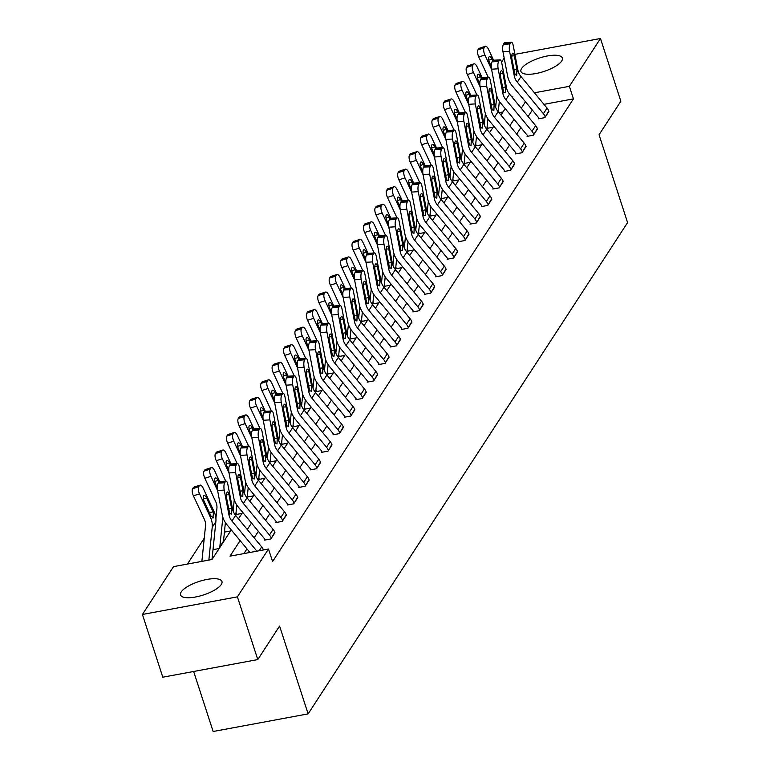 <?xml version="1.0" encoding="UTF-8"?>
<svg xmlns="http://www.w3.org/2000/svg" width="770" height="770" viewBox="0 0 770 770"><rect width="100%" height="100%" fill="white"/><g stroke="black" fill="none" stroke-linecap="round" stroke-linejoin="round"><path stroke-width="1.16" d="M561.657 61.042A21.772 7.103 162 0 1 539.847 72.659A21.772 7.103 162 0 1 520.934 71.475A21.772 7.103 162 0 1 521.608 68.472A21.772 7.103 162 0 1 543.428 56.845A21.772 7.103 162 0 1 562.341 58.029A21.772 7.103 162 0 1 561.657 61.042M221.269 584.497A21.772 7.103 162 0 1 199.459 596.124A21.772 7.103 162 0 1 180.546 594.941A21.772 7.103 162 0 1 181.229 591.928A21.772 7.103 162 0 1 203.039 580.31A21.772 7.103 162 0 1 221.952 581.494A21.772 7.103 162 0 1 221.269 584.497M193.645 671.479L213.146 731.5L308.125 713.877L627.579 222.597L599.05 134.769L620.851 101.236L600.465 38.5L569.367 86.327L534.418 92.804M308.125 713.877L279.587 626.049L257.786 659.582L162.797 677.205L142.421 614.47L173.51 566.643L212.019 559.501L231.26 529.914M204.252 538.192L187.428 564.063M501.578 62.139L504.186 58.116M503.06 111.929L498.989 112.68M219.161 548.529L213.174 549.636L213.54 549.068M230.577 530.973L224.59 532.08L224.956 531.521M241.992 513.417L236.005 514.524L236.371 513.965M253.397 495.861L247.42 496.977L247.786 496.409M264.813 478.314L258.836 479.421L259.201 478.853M276.228 460.758L270.251 461.865L270.617 461.307M287.643 443.202L281.666 444.309L282.032 443.751M299.058 425.646L293.081 426.763L293.447 426.195M310.474 408.09L304.497 409.207L304.862 408.639M321.889 390.544L315.912 391.651L316.278 391.083M333.304 372.988L327.327 374.095L327.693 373.537M344.719 355.432L338.733 356.539L339.098 355.981M356.135 337.876L350.148 338.993L350.514 338.425M367.55 320.33L361.563 321.436L361.929 320.869M378.965 302.774L372.978 303.881L373.344 303.322M390.371 285.218L384.394 286.325L384.759 285.766M401.786 267.662L395.809 268.778L396.175 268.21M413.201 250.106L407.224 251.222L407.59 250.654M424.617 232.559L418.639 233.666L419.005 233.108M436.032 215.003L430.055 216.11L430.42 215.552M447.447 197.447L441.47 198.554L441.836 197.996M458.862 179.891L452.885 181.008L453.251 180.44M470.278 162.345L464.3 163.452L464.666 162.884M481.693 144.789L475.706 145.896L476.072 145.338M493.108 127.233L487.121 128.34L487.487 127.781M240.105 540.607L229.989 556.171L268.499 549.02L272.57 561.571L573.448 98.868L543.966 104.345M532.32 110.043L528.104 116.53M520.905 127.599L516.689 134.076M509.49 145.155L505.274 151.632M498.075 162.701L493.859 169.188M486.659 180.257L482.444 186.744M475.244 197.813L471.038 204.291M463.838 215.369L459.623 221.847M452.423 232.915L448.207 239.403M441.008 250.471L436.792 256.959M429.593 268.027L425.377 274.505M418.177 285.583L413.962 292.061M406.762 303.139L402.546 309.617M395.347 320.686L391.131 327.173M383.932 338.242L379.716 344.729M372.516 355.798L368.301 362.275M361.101 373.354L356.885 379.831M349.686 390.9L345.47 397.387M338.271 408.456L334.055 414.943M326.855 426.012L322.649 432.49M315.45 443.568L311.234 450.046M304.034 461.124L299.819 467.602M292.619 478.671L288.404 485.158M281.204 496.226L276.988 502.714M269.789 513.782L265.573 520.26M258.373 531.338L254.158 537.816M246.958 548.885L243.907 553.591M264.88 539.549L264.514 540.107L270.934 538.923L274.803 532.263M276.295 521.993L275.93 522.551L282.349 521.367L286.209 514.707M287.711 504.437L287.345 505.004L293.765 503.811L297.624 497.16M299.126 486.881L298.76 487.449L305.18 486.255L309.039 479.604M310.541 469.334L310.175 469.892L316.595 468.699L320.455 462.048M321.956 451.778L321.591 452.337L328.01 451.153L331.87 444.492M333.372 434.222L333.006 434.79L339.426 433.597L343.285 426.946M344.787 416.666L344.421 417.234L350.841 416.041L354.7 409.39M356.202 399.12L355.836 399.678L362.256 398.485L366.116 391.834M367.617 381.564L367.252 382.122L373.671 380.938L377.531 374.278M379.033 364.008L378.667 364.566L385.077 363.382L388.946 356.722M390.448 346.452L390.082 347.02L396.492 345.826L400.361 339.175M401.863 328.896L401.497 329.464L407.908 328.27L411.777 321.619M413.269 311.35L412.903 311.908L419.323 310.714L423.192 304.063M424.684 293.793L424.318 294.352L430.738 293.168L434.598 286.507M436.099 276.238L435.733 276.805L442.153 275.612L446.013 268.961M447.514 258.681L447.149 259.249L453.569 258.056L457.428 251.405M458.93 241.135L458.564 241.693L464.984 240.5L468.843 233.849M470.345 223.579L469.979 224.137L476.399 222.953L480.259 216.293M481.76 206.023L481.394 206.591L487.814 205.398L491.674 198.747M493.175 188.467L492.81 189.035L499.229 187.841L503.089 181.191M504.591 170.911L504.225 171.479L510.645 170.285L514.504 163.635M516.006 153.365L515.64 153.923L522.05 152.73L525.92 146.079M527.421 135.809L527.055 136.367L533.466 135.183L537.335 128.523M538.836 118.253L538.471 118.821L544.881 117.627L548.75 110.976M257.786 659.582L237.401 596.846L142.421 614.47M514.909 54.372L600.465 38.5M573.448 98.868L569.367 86.327M268.499 549.02L237.401 596.846M525.467 101.765L521.251 108.243M514.052 119.311L509.836 125.799M502.637 136.867L498.421 143.355M491.222 154.423L487.015 160.911M479.816 171.98L475.6 178.457M468.401 189.535L464.185 196.013M456.985 207.082L452.77 213.569M445.57 224.638L441.354 231.125M434.155 242.194L429.939 248.672M422.74 259.75L418.524 266.228M411.324 277.296L407.109 283.784M399.909 294.852L395.693 301.339M388.494 312.408L384.278 318.896M377.079 329.964L372.863 336.442M365.663 347.52L361.448 353.998M354.248 365.067L350.042 371.554M342.842 382.623L338.627 389.11M331.427 400.179L327.212 406.656M320.012 417.735L315.796 424.212M308.597 435.281L304.381 441.768M297.181 452.837L292.966 459.324M285.766 470.393L281.55 476.871M274.351 487.949L270.135 494.427M262.936 505.505L258.72 511.983M251.52 523.051L247.305 529.539M512.406 97.549L512.897 96.799L511.935 96.982M238.459 518.845L242.675 512.358M249.875 501.289L254.09 494.802M261.29 483.733L265.506 477.256M272.705 466.177L276.921 459.7M284.12 448.631L288.336 442.144M295.536 431.075L299.751 424.588M306.951 413.519L311.157 407.041M318.356 395.963L322.572 389.485M329.772 378.417L333.988 371.929M341.187 360.861L345.403 354.373M352.602 343.305L356.818 336.827M364.017 325.748L368.233 319.271M375.433 308.192L379.649 301.715M386.848 290.646L391.064 284.159M398.263 273.09L402.479 266.603M409.678 255.534L413.894 249.056M421.094 237.978L425.31 231.501M432.509 220.432L436.725 213.945M443.924 202.876L448.13 196.388M455.33 185.32L459.546 178.842M466.745 167.764L470.961 161.286M478.16 150.208L482.376 143.73M489.576 132.661L493.791 126.174M500.991 115.105L505.207 108.618M256.901 551.176L231.943 521.021A13.956 12.233 33 0 1 228.911 514.707L224.214 490.095L217.592 490.49A5.582 1.733 -93.4 0 1 218.083 483.146L224.705 482.752A5.582 1.733 86.6 0 0 224.214 490.095M249.923 552.475L226.842 524.572A20.934 18.355 33 0 1 222.289 515.101L217.592 490.49M263.436 549.963A9.769 8.566 -147 0 0 261.694 546.921L235.61 515.399A13.956 12.233 33 0 1 232.569 509.076L227.872 484.474A5.582 1.733 86.6 0 0 226.072 481.154A5.582 1.733 86.6 0 0 225.437 481.625L224.705 482.752M225.437 481.625L218.815 482.02L218.083 483.146M218.815 482.02A5.582 1.733 -93.4 0 1 219.45 481.548L226.072 481.154M228.651 508.883L231.549 508.2L231.366 514.091L229.701 513.494L226.63 498.267A4.466 1.386 -93.4 0 1 227.015 492.386A4.466 1.386 -93.4 0 1 227.535 492.001A4.466 1.386 -93.4 0 1 228.969 494.667L226.419 494.812M231.549 508.2L228.969 494.667M212.097 559.386A2.791 2.445 33 0 1 212.077 558.741L215.87 521.665A20.934 18.355 -147 0 0 214.099 511.675L203.184 488.219A5.582 2.185 72.2 0 0 200.008 485.158A5.582 2.185 72.2 0 0 199.459 485.61L193.347 487.583A5.582 2.185 -107.8 0 1 193.896 487.121L200.008 485.158M208.853 560.088L212.212 527.286A20.934 18.355 -147 0 0 210.441 517.296L199.526 493.849L193.414 495.813A5.582 2.185 -107.8 0 1 192.615 488.7L193.347 487.583M201.875 561.388L205.513 525.929A13.956 12.233 -147 0 0 204.329 519.269L193.414 495.813M213.463 517.738L211.115 516.256L204.252 501.578A4.466 1.752 -107.8 0 1 203.617 495.89A4.466 1.752 -107.8 0 1 204.06 495.534A4.466 1.752 -107.8 0 1 206.591 497.978L213.415 512.714L212.953 518.114M192.615 488.7L198.727 486.736L199.459 485.61M198.727 486.736A5.582 2.185 72.2 0 0 199.526 493.849M271.3 538.355L271.29 538.307A9.769 8.566 -147 0 0 269.452 534.996L243.359 503.465A13.956 12.233 33 0 1 240.327 497.151L235.63 472.549L229.008 472.944A5.582 1.733 -93.4 0 1 229.499 465.59L236.12 465.195A5.582 1.733 86.6 0 0 235.63 472.549M265.034 540.011L264.87 539.5A2.791 2.445 -147 0 0 264.341 538.548L238.257 507.016A20.934 18.355 33 0 1 233.705 497.545L229.008 472.944M274.957 532.734L274.948 532.676A9.769 8.566 -147 0 0 273.109 529.375L247.026 497.844A13.956 12.233 33 0 1 243.984 491.52L239.287 466.918A5.582 1.733 86.6 0 0 237.487 463.598A5.582 1.733 86.6 0 0 236.852 464.069L236.12 465.195M236.852 464.069L230.23 464.464L229.499 465.59M230.23 464.464A5.582 1.733 -93.4 0 1 230.865 463.992L237.487 463.598M240.067 491.327L242.964 490.644L242.781 496.534L241.116 495.938L238.036 480.711A4.466 1.386 -93.4 0 1 238.43 474.83A4.466 1.386 -93.4 0 1 238.941 474.455A4.466 1.386 -93.4 0 1 240.384 477.111L237.834 477.265M242.964 490.644L240.384 477.111M282.715 520.799L282.696 520.751A9.769 8.566 -147 0 0 280.867 517.44L254.774 485.909A13.956 12.233 33 0 1 251.742 479.594L247.045 454.993L240.423 455.388A5.582 1.733 -93.4 0 1 240.904 448.034L247.536 447.639A5.582 1.733 86.6 0 0 247.045 454.993M276.449 522.455L276.286 521.944A2.791 2.445 -147 0 0 275.756 521.001L249.672 489.47A20.934 18.355 33 0 1 245.12 479.989L240.423 455.388M286.373 515.178L286.363 515.13A9.769 8.566 -147 0 0 284.525 511.819L258.431 480.288A13.956 12.233 33 0 1 255.399 473.974L250.702 449.362A5.582 1.733 86.6 0 0 248.903 446.042A5.582 1.733 86.6 0 0 248.267 446.513L247.536 447.639M248.267 446.513L241.645 446.908L240.904 448.034M241.645 446.908A5.582 1.733 -93.4 0 1 242.281 446.436L248.903 446.042M251.482 473.771L254.379 473.088L254.196 478.988L252.531 478.382L249.451 463.155A4.466 1.386 -93.4 0 1 249.846 457.274A4.466 1.386 -93.4 0 1 250.356 456.899A4.466 1.386 -93.4 0 1 251.8 459.555L249.249 459.709M254.379 473.088L251.8 459.555M219.652 481.539L214.599 470.663A5.582 2.185 72.2 0 0 211.423 467.602A5.582 2.185 72.2 0 0 210.874 468.054L204.762 470.027A5.582 2.185 -107.8 0 1 205.311 469.575L211.423 467.602M223.512 541.83A2.791 2.445 33 0 1 223.493 541.185L225.389 522.618M219.854 547.46A2.791 2.445 33 0 1 219.835 546.806L222.848 517.315M217.621 490.654L210.941 476.293L204.83 478.257A5.582 2.185 -107.8 0 1 204.031 471.153L204.762 470.027M215.898 518.374L216.919 508.373A13.956 12.233 -147 0 0 215.744 501.713L204.83 478.257M213.694 549.539L213.531 549.02A9.769 8.566 33 0 1 213.203 547.711M204.031 471.153L210.143 469.18L210.874 468.054M210.143 469.18A5.582 2.185 72.2 0 0 210.941 476.293M218.776 482.078L218.006 480.422A4.466 1.752 -107.8 0 0 215.465 477.978A4.466 1.752 -107.8 0 0 215.032 478.343A4.466 1.752 -107.8 0 0 215.667 484.032L217.294 487.535M231.067 463.983L226.014 453.116A5.582 2.185 72.2 0 0 222.838 450.046A5.582 2.185 72.2 0 0 222.289 450.508L216.178 452.471A5.582 2.185 -107.8 0 1 216.726 452.019L222.838 450.046M235.736 515.544L236.804 505.062M233.108 511.039L234.263 499.759M229.037 473.098L222.357 458.737L216.245 460.71A5.582 2.185 -107.8 0 1 215.446 453.597L216.178 452.471M225.764 481.173L216.245 460.71M225.109 531.983L224.946 531.464A9.769 8.566 33 0 1 224.619 530.155M215.446 453.597L221.558 451.624L222.289 450.508M221.558 451.624A5.582 2.185 72.2 0 0 222.357 458.737M230.191 464.522L229.422 462.876A4.466 1.752 -107.8 0 0 226.881 460.422A4.466 1.752 -107.8 0 0 226.447 460.787A4.466 1.752 -107.8 0 0 227.083 466.476L228.709 469.979M294.13 503.253L294.111 503.195A9.769 8.566 -147 0 0 292.282 499.894L266.189 468.362A13.956 12.233 33 0 1 263.157 462.039L258.46 437.437L251.838 437.832A5.582 1.733 -93.4 0 1 252.319 430.488L258.941 430.093A5.582 1.733 86.6 0 0 258.46 437.437M287.864 504.908L287.701 504.388A2.791 2.445 -147 0 0 287.172 503.445L261.088 471.914A20.934 18.355 33 0 1 256.535 462.433L251.838 437.832M297.788 497.622L297.778 497.574A9.769 8.566 -147 0 0 295.94 494.263L269.846 462.731A13.956 12.233 33 0 1 266.815 456.418L262.118 431.816A5.582 1.733 86.6 0 0 260.318 428.486A5.582 1.733 86.6 0 0 259.673 428.967L258.941 430.093M259.673 428.967L253.051 429.362L252.319 430.488M253.051 429.362A5.582 1.733 -93.4 0 1 253.696 428.88L260.318 428.486M262.897 456.225L265.794 455.532L265.611 461.432L263.946 460.835L260.866 445.599A4.466 1.386 -93.4 0 1 261.261 439.728A4.466 1.386 -93.4 0 1 261.771 439.343A4.466 1.386 -93.4 0 1 263.215 441.999L260.664 442.153M265.794 455.532L263.215 441.999M305.546 485.697L305.526 485.649A9.769 8.566 -147 0 0 303.698 482.338L277.604 450.806A13.956 12.233 33 0 1 274.572 444.492L269.875 419.881L263.253 420.276A5.582 1.733 -93.4 0 1 263.735 412.932L270.357 412.537A5.582 1.733 86.6 0 0 269.875 419.881M299.28 487.352L299.116 486.833A2.791 2.445 -147 0 0 298.587 485.889L272.503 454.358A20.934 18.355 33 0 1 267.95 444.887L263.253 420.276M309.203 480.066L309.184 480.018A9.769 8.566 -147 0 0 307.355 476.707L281.262 445.175A13.956 12.233 33 0 1 278.23 438.861L273.533 414.26A5.582 1.733 86.6 0 0 271.733 410.939A5.582 1.733 86.6 0 0 271.088 411.411L270.357 412.537M271.088 411.411L264.466 411.806L263.735 412.932M264.466 411.806A5.582 1.733 -93.4 0 1 265.111 411.334L271.733 410.939M274.312 438.669L277.21 437.986L277.027 443.876L275.362 443.279L272.282 428.053A4.466 1.386 -93.4 0 1 272.676 422.172A4.466 1.386 -93.4 0 1 273.186 421.787A4.466 1.386 -93.4 0 1 274.62 424.443L272.079 424.597M277.21 437.986L274.62 424.443M316.961 468.141L316.942 468.093A9.769 8.566 -147 0 0 315.103 464.782L289.019 433.25A13.956 12.233 33 0 1 285.988 426.936L281.281 402.335L274.659 402.729A5.582 1.733 -93.4 0 1 275.15 395.376L281.772 394.981A5.582 1.733 86.6 0 0 281.281 402.335M310.695 469.796L310.522 469.276A2.791 2.445 -147 0 0 310.002 468.333L283.918 436.802A20.934 18.355 33 0 1 279.366 427.331L274.659 402.729M320.618 462.51L320.599 462.462A9.769 8.566 -147 0 0 318.77 459.161L292.677 427.629A13.956 12.233 33 0 1 289.645 421.306L284.948 396.704A5.582 1.733 86.6 0 0 283.148 393.383A5.582 1.733 86.6 0 0 282.503 393.855L281.772 394.981M282.503 393.855L275.881 394.25L275.15 395.376M275.881 394.25A5.582 1.733 -93.4 0 1 276.526 393.778L283.148 393.383M285.728 421.113L288.625 420.43L288.442 426.32L286.777 425.723L283.697 410.497A4.466 1.386 -93.4 0 1 284.092 404.616A4.466 1.386 -93.4 0 1 284.602 404.24A4.466 1.386 -93.4 0 1 286.036 406.897L283.495 407.041M288.625 420.43L286.036 406.897M242.483 446.427L237.43 435.56A5.582 2.185 72.2 0 0 234.253 432.499A5.582 2.185 72.2 0 0 233.705 432.952L227.593 434.915A5.582 2.185 -107.8 0 1 228.141 434.463L234.253 432.499M247.141 497.988L248.219 487.506M244.523 493.483L245.678 482.203M240.452 455.551L233.762 441.181L227.66 443.154A5.582 2.185 -107.8 0 1 226.861 436.041L227.593 434.915M237.179 463.617L227.66 443.154M236.525 514.427L236.352 513.917A9.769 8.566 33 0 1 236.034 512.599M226.861 436.041L232.973 434.078L233.705 432.952M232.973 434.078A5.582 2.185 72.2 0 0 233.762 441.181M241.607 446.966L240.837 445.32A4.466 1.752 -107.8 0 0 238.296 442.865A4.466 1.752 -107.8 0 0 237.863 443.231A4.466 1.752 -107.8 0 0 238.498 448.92L240.124 452.423M253.898 428.871L248.845 418.004A5.582 2.185 72.2 0 0 245.669 414.943A5.582 2.185 72.2 0 0 245.12 415.396L239.008 417.359A5.582 2.185 -107.8 0 1 239.557 416.907L245.669 414.943M258.556 480.442L259.634 469.95M255.938 475.937L257.093 464.647M251.867 437.995L245.178 423.635L239.066 425.598A5.582 2.185 -107.8 0 1 238.276 418.485L239.008 417.359M248.594 446.061L239.066 425.598M247.94 496.881L247.767 496.361A9.769 8.566 33 0 1 247.449 495.043M238.276 418.485L244.388 416.522L245.12 415.396M244.388 416.522A5.582 2.185 72.2 0 0 245.178 423.635M253.022 429.41L252.252 427.764A4.466 1.752 -107.8 0 0 249.711 425.319A4.466 1.752 -107.8 0 0 249.268 425.675A4.466 1.752 -107.8 0 0 249.913 431.364L251.54 434.867M265.313 411.315L260.25 400.448A5.582 2.185 72.2 0 0 257.084 397.387A5.582 2.185 72.2 0 0 256.525 397.84L250.414 399.813A5.582 2.185 -107.8 0 1 250.972 399.351L257.084 397.387M269.972 462.886L271.05 452.404M267.354 458.381L268.509 447.091M263.282 420.439L256.593 406.079L250.481 408.042A5.582 2.185 -107.8 0 1 249.682 400.939L250.414 399.813M260.01 428.505L250.481 408.042M259.355 479.325L259.182 478.805A9.769 8.566 33 0 1 258.864 477.487M249.682 400.939L255.794 398.966L256.525 397.84M255.794 398.966A5.582 2.185 72.2 0 0 256.593 406.079M264.437 411.863L263.667 410.208A4.466 1.752 -107.8 0 0 261.126 407.763A4.466 1.752 -107.8 0 0 260.683 408.119A4.466 1.752 -107.8 0 0 261.328 413.808L262.955 417.321M328.376 450.585L328.357 450.537A9.769 8.566 -147 0 0 326.519 447.226L300.435 415.694A13.956 12.233 33 0 1 297.403 409.38L292.696 384.779L286.074 385.173A5.582 1.733 -93.4 0 1 286.565 377.82L293.187 377.425A5.582 1.733 86.6 0 0 292.696 384.779M322.11 452.24L321.937 451.73A2.791 2.445 -147 0 0 321.417 450.787L295.324 419.255A20.934 18.355 33 0 1 290.781 409.775L286.074 385.173M332.034 444.964L332.014 444.906A9.769 8.566 -147 0 0 330.186 441.605L304.092 410.073A13.956 12.233 33 0 1 301.06 403.759L296.363 379.148A5.582 1.733 86.6 0 0 294.564 375.827A5.582 1.733 86.6 0 0 293.919 376.299L293.187 377.425M293.919 376.299L287.297 376.694L286.565 377.82M287.297 376.694A5.582 1.733 -93.4 0 1 287.942 376.222L294.564 375.827M297.143 403.557L300.04 402.874L299.857 408.774L298.192 408.167L295.112 392.941A4.466 1.386 -93.4 0 1 295.507 387.06A4.466 1.386 -93.4 0 1 296.017 386.684A4.466 1.386 -93.4 0 1 297.451 389.341L294.91 389.495M300.04 402.874L297.451 389.341M276.728 393.768L271.666 382.902A5.582 2.185 72.2 0 0 268.499 379.831A5.582 2.185 72.2 0 0 267.941 380.284L261.829 382.257A5.582 2.185 -107.8 0 1 262.387 381.805L268.499 379.831M281.387 445.329L282.465 434.848M278.769 440.825L279.924 429.544M274.697 402.883L268.008 388.523L261.896 390.496A5.582 2.185 -107.8 0 1 261.097 383.383L261.829 382.257M271.425 410.959L261.896 390.496M270.771 461.769L270.597 461.249A9.769 8.566 33 0 1 270.28 459.94M261.097 383.383L267.209 381.41L267.941 380.284M267.209 381.41A5.582 2.185 72.2 0 0 268.008 388.523M275.853 394.307L275.083 392.661A4.466 1.752 -107.8 0 0 272.542 390.207A4.466 1.752 -107.8 0 0 272.099 390.573A4.466 1.752 -107.8 0 0 272.744 396.261L274.37 399.765M339.791 433.029L339.772 432.981A9.769 8.566 -147 0 0 337.934 429.679L311.85 398.148A13.956 12.233 33 0 1 308.818 391.824L304.111 367.223L297.489 367.617A5.582 1.733 -93.4 0 1 297.98 360.264L304.602 359.869A5.582 1.733 86.6 0 0 304.111 367.223M333.525 434.694L333.352 434.174A2.791 2.445 -147 0 0 332.833 433.231L306.739 401.699A20.934 18.355 33 0 1 302.196 392.219L297.489 367.617M343.449 427.408L343.43 427.36A9.769 8.566 -147 0 0 341.591 424.049L315.507 392.517A13.956 12.233 33 0 1 312.476 386.203L307.769 361.592A5.582 1.733 86.6 0 0 305.979 358.271A5.582 1.733 86.6 0 0 305.334 358.753L304.602 359.869M305.334 358.753L298.712 359.147L297.98 360.264M298.712 359.147A5.582 1.733 -93.4 0 1 299.357 358.666L305.979 358.271M308.558 386.011L311.455 385.318L311.272 391.218L309.607 390.611L306.527 375.385A4.466 1.386 -93.4 0 1 306.922 369.504A4.466 1.386 -93.4 0 1 307.432 369.128A4.466 1.386 -93.4 0 1 308.866 371.785L306.325 371.939M311.455 385.318L308.866 371.785M288.144 376.212L283.081 365.346A5.582 2.185 72.2 0 0 279.905 362.285A5.582 2.185 72.2 0 0 279.356 362.737L273.244 364.701A5.582 2.185 -107.8 0 1 273.802 364.248L279.905 362.285M292.802 427.774L293.88 417.292M290.184 423.269L291.339 411.989M286.113 385.337L279.423 370.967L273.311 372.94A5.582 2.185 -107.8 0 1 272.513 365.827L273.244 364.701M282.84 393.403L273.311 372.94M282.186 444.213L282.012 443.703A9.769 8.566 33 0 1 281.695 442.384M272.513 365.827L278.625 363.864L279.356 362.737M278.625 363.864A5.582 2.185 72.2 0 0 279.423 370.967M287.258 376.751L286.498 375.106A4.466 1.752 -107.8 0 0 283.957 372.651A4.466 1.752 -107.8 0 0 283.514 373.017A4.466 1.752 -107.8 0 0 284.159 378.705L285.786 382.209M351.207 415.482L351.187 415.425A9.769 8.566 -147 0 0 349.349 412.123L323.265 380.592A13.956 12.233 33 0 1 320.233 374.278L315.527 349.667L308.905 350.061A5.582 1.733 -93.4 0 1 309.396 342.717L316.018 342.323A5.582 1.733 86.6 0 0 315.527 349.667M344.941 417.138L344.767 416.618A2.791 2.445 -147 0 0 344.248 415.675L318.154 384.143A20.934 18.355 33 0 1 313.611 374.672L308.905 350.061M354.864 409.852L354.845 409.804A9.769 8.566 -147 0 0 353.007 406.493L326.923 374.961A13.956 12.233 33 0 1 323.891 368.647L319.184 344.046A5.582 1.733 86.6 0 0 317.394 340.725A5.582 1.733 86.6 0 0 316.749 341.197L316.018 342.323M316.749 341.197L310.127 341.591L309.396 342.717M310.127 341.591A5.582 1.733 -93.4 0 1 310.772 341.12L317.394 340.725M319.974 368.455L322.871 367.762L322.688 373.662L321.023 373.065L317.943 357.829A4.466 1.386 -93.4 0 1 318.337 351.957A4.466 1.386 -93.4 0 1 318.847 351.572A4.466 1.386 -93.4 0 1 320.281 354.229L317.74 354.383M322.871 367.762L320.281 354.229M299.559 358.656L294.496 347.79A5.582 2.185 72.2 0 0 291.32 344.729A5.582 2.185 72.2 0 0 290.771 345.181L284.659 347.145A5.582 2.185 -107.8 0 1 285.208 346.692L291.32 344.729M304.217 410.227L305.295 399.736M301.599 405.723L302.754 394.433M297.518 367.781L290.839 353.42L284.727 355.384A5.582 2.185 -107.8 0 1 283.928 348.271L284.659 347.145M294.246 375.847L284.727 355.384M293.601 426.667L293.428 426.147A9.769 8.566 33 0 1 293.11 424.828M283.928 348.271L290.04 346.308L290.771 345.181M290.04 346.308A5.582 2.185 72.2 0 0 290.839 353.42M298.673 359.195L297.913 357.55A4.466 1.752 -107.8 0 0 295.372 355.095A4.466 1.752 -107.8 0 0 294.929 355.461A4.466 1.752 -107.8 0 0 295.565 361.149L297.201 364.653M362.622 397.926L362.603 397.878A9.769 8.566 -147 0 0 360.764 394.567L334.681 363.036A13.956 12.233 33 0 1 331.649 356.722L326.942 332.111L320.32 332.505A5.582 1.733 -93.4 0 1 320.811 325.161L327.433 324.767A5.582 1.733 86.6 0 0 326.942 332.111M356.356 399.582L356.183 399.062A2.791 2.445 -147 0 0 355.663 398.119L329.57 366.587A20.934 18.355 33 0 1 325.027 357.116L320.32 332.505M366.279 392.296L366.26 392.248A9.769 8.566 -147 0 0 364.422 388.937L338.338 357.415A13.956 12.233 33 0 1 335.306 351.091L330.6 326.49A5.582 1.733 86.6 0 0 328.809 323.169A5.582 1.733 86.6 0 0 328.164 323.641L327.433 324.767M328.164 323.641L321.542 324.035L320.811 325.161M321.542 324.035A5.582 1.733 -93.4 0 1 322.187 323.564L328.809 323.169M331.389 350.899L334.286 350.215L334.103 356.106L332.438 355.509L329.358 340.282A4.466 1.386 -93.4 0 1 329.743 334.401A4.466 1.386 -93.4 0 1 330.263 334.026A4.466 1.386 -93.4 0 1 331.697 336.683L329.146 336.827M334.286 350.215L331.697 336.683M334.103 356.106L333.622 356.481M310.974 341.1L305.911 330.234A5.582 2.185 72.2 0 0 302.735 327.173A5.582 2.185 72.2 0 0 302.186 327.625L296.075 329.599A5.582 2.185 -107.8 0 1 296.623 329.137L302.735 327.173M315.633 392.671L316.711 382.18M313.015 388.167L314.17 376.877M308.934 350.225L302.254 335.864L296.142 337.828A5.582 2.185 -107.8 0 1 295.343 330.715L296.075 329.599M305.661 358.291L296.142 337.828M305.007 409.111L304.843 408.591A9.769 8.566 33 0 1 304.516 407.272M295.343 330.715L301.455 328.752L302.186 327.625M301.455 328.752A5.582 2.185 72.2 0 0 302.254 335.864M310.089 341.649L309.328 339.994A4.466 1.752 -107.8 0 0 306.787 337.549A4.466 1.752 -107.8 0 0 306.344 337.905A4.466 1.752 -107.8 0 0 306.98 343.593L308.616 347.097M374.037 380.37L374.018 380.322A9.769 8.566 -147 0 0 372.18 377.011L346.096 345.48A13.956 12.233 33 0 1 343.064 339.166L338.357 314.564L331.735 314.959A5.582 1.733 -93.4 0 1 332.226 307.605L338.848 307.211A5.582 1.733 86.6 0 0 338.357 314.564M367.771 382.026L367.598 381.516A2.791 2.445 -147 0 0 367.078 380.563L340.985 349.031A20.934 18.355 33 0 1 336.442 339.56L331.735 314.959M377.695 374.749L377.675 374.692A9.769 8.566 -147 0 0 375.837 371.39L349.753 339.859A13.956 12.233 33 0 1 346.721 333.535L342.015 308.934A5.582 1.733 86.6 0 0 340.225 305.613A5.582 1.733 86.6 0 0 339.58 306.085L338.848 307.211M339.58 306.085L332.958 306.479L332.226 307.605M332.958 306.479A5.582 1.733 -93.4 0 1 333.603 306.008L340.225 305.613M342.804 333.343L345.701 332.659L345.509 338.55L343.844 337.953L340.773 322.726A4.466 1.386 -93.4 0 1 341.158 316.845A4.466 1.386 -93.4 0 1 341.678 316.47A4.466 1.386 -93.4 0 1 343.112 319.127L340.561 319.281M345.701 332.659L343.112 319.127M322.38 323.554L317.327 312.678A5.582 2.185 72.2 0 0 314.15 309.617A5.582 2.185 72.2 0 0 313.602 310.069L307.49 312.043A5.582 2.185 -107.8 0 1 308.038 311.59L314.15 309.617M327.048 375.115L328.116 364.633M324.43 370.611L325.585 359.33M320.349 332.669L313.669 318.308L307.557 320.272A5.582 2.185 -107.8 0 1 306.758 313.169L307.49 312.043M317.076 340.735L307.557 320.272M316.422 391.555L316.258 391.035A9.769 8.566 33 0 1 315.931 389.726M306.758 313.169L312.87 311.195L313.602 310.069M312.87 311.195A5.582 2.185 72.2 0 0 313.669 318.308M321.504 324.093L320.744 322.438A4.466 1.752 -107.8 0 0 318.203 319.993A4.466 1.752 -107.8 0 0 317.76 320.358A4.466 1.752 -107.8 0 0 318.395 326.047L320.031 329.55M385.443 362.814L385.433 362.766A9.769 8.566 -147 0 0 383.595 359.455L357.511 327.933A13.956 12.233 33 0 1 354.469 321.61L349.772 297.008L343.15 297.403A5.582 1.733 -93.4 0 1 343.641 290.049L350.263 289.655A5.582 1.733 86.6 0 0 349.772 297.008M379.177 364.48L379.013 363.96A2.791 2.445 -147 0 0 378.484 363.017L352.4 331.485A20.934 18.355 33 0 1 347.847 322.004L343.15 297.403M389.11 357.193L389.091 357.145A9.769 8.566 -147 0 0 387.252 353.834L361.168 322.303A13.956 12.233 33 0 1 358.137 315.989L353.43 291.378A5.582 1.733 86.6 0 0 351.64 288.057A5.582 1.733 86.6 0 0 350.995 288.529L350.263 289.655M350.995 288.529L344.373 288.923L343.641 290.049M344.373 288.923A5.582 1.733 -93.4 0 1 345.008 288.452L351.64 288.057M354.21 315.787L357.116 315.103L356.924 321.003L355.259 320.397L352.188 305.17A4.466 1.386 -93.4 0 1 352.573 299.289A4.466 1.386 -93.4 0 1 353.093 298.914A4.466 1.386 -93.4 0 1 354.527 301.57L351.977 301.725M357.116 315.103L354.527 301.57M333.795 305.998L328.742 295.131A5.582 2.185 72.2 0 0 325.566 292.061A5.582 2.185 72.2 0 0 325.017 292.523L318.905 294.486A5.582 2.185 -107.8 0 1 319.454 294.034L325.566 292.061M338.463 357.559L339.531 347.078M335.845 353.055L337 341.774M331.764 315.113L325.084 300.752L318.972 302.726A5.582 2.185 -107.8 0 1 318.174 295.613L318.905 294.486M328.492 323.188L318.972 302.726M327.837 373.999L327.673 373.489A9.769 8.566 33 0 1 327.346 372.17M318.174 295.613L324.286 293.639L325.017 292.523M324.286 293.639A5.582 2.185 72.2 0 0 325.084 300.752M332.919 306.537L332.149 304.891A4.466 1.752 -107.8 0 0 329.618 302.437A4.466 1.752 -107.8 0 0 329.175 302.803A4.466 1.752 -107.8 0 0 329.81 308.491L331.447 311.994M396.858 345.268L396.848 345.21A9.769 8.566 -147 0 0 395.01 341.909L368.926 310.377A13.956 12.233 33 0 1 365.885 304.054L361.188 279.452L354.566 279.847A5.582 1.733 -93.4 0 1 355.057 272.503L361.679 272.108A5.582 1.733 86.6 0 0 361.188 279.452M390.592 346.923L390.428 346.404A2.791 2.445 -147 0 0 389.899 345.461L363.815 313.929A20.934 18.355 33 0 1 359.263 304.458L354.566 279.847M400.516 339.637L400.506 339.589A9.769 8.566 -147 0 0 398.668 336.278L372.584 304.747A13.956 12.233 33 0 1 369.552 298.433L364.845 273.831A5.582 1.733 86.6 0 0 363.045 270.501A5.582 1.733 86.6 0 0 362.41 270.982L361.679 272.108M362.41 270.982L355.788 271.377L355.057 272.503M355.788 271.377A5.582 1.733 -93.4 0 1 356.423 270.896L363.045 270.501M365.625 298.24L368.522 297.547L368.339 303.447L366.674 302.851L363.604 287.614A4.466 1.386 -93.4 0 1 363.989 281.743A4.466 1.386 -93.4 0 1 364.508 281.358A4.466 1.386 -93.4 0 1 365.942 284.014L363.392 284.168M368.522 297.547L365.942 284.014M345.21 288.442L340.157 277.575A5.582 2.185 72.2 0 0 336.981 274.515A5.582 2.185 72.2 0 0 336.432 274.967L330.32 276.931A5.582 2.185 -107.8 0 1 330.869 276.478L336.981 274.515M349.878 340.003L350.947 329.522M347.251 335.499L348.406 324.218M343.179 297.567L336.5 283.196L330.388 285.169A5.582 2.185 -107.8 0 1 329.589 278.057L330.32 276.931M339.907 305.632L330.388 285.169M339.252 356.443L339.089 355.933A9.769 8.566 33 0 1 338.762 354.614M329.589 278.057L335.701 276.093L336.432 274.967M335.701 276.093A5.582 2.185 72.2 0 0 336.5 283.196M344.334 288.981L343.564 287.335A4.466 1.752 -107.8 0 0 341.033 284.881A4.466 1.752 -107.8 0 0 340.59 285.247A4.466 1.752 -107.8 0 0 341.226 290.935L342.862 294.438M408.273 327.712L408.264 327.664A9.769 8.566 -147 0 0 406.425 324.353L380.332 292.821A13.956 12.233 33 0 1 377.3 286.507L372.603 261.896L365.981 262.291A5.582 1.733 -93.4 0 1 366.472 254.947L373.094 254.552A5.582 1.733 86.6 0 0 372.603 261.896M402.007 329.368L401.844 328.848A2.791 2.445 -147 0 0 401.314 327.905L375.231 296.373A20.934 18.355 33 0 1 370.678 286.902L365.981 262.291M411.931 322.081L411.921 322.033A9.769 8.566 -147 0 0 410.083 318.722L383.999 287.191A13.956 12.233 33 0 1 380.958 280.877L376.261 256.275A5.582 1.733 86.6 0 0 374.461 252.955A5.582 1.733 86.6 0 0 373.825 253.426L373.094 254.552M373.825 253.426L367.203 253.821L366.472 254.947M367.203 253.821A5.582 1.733 -93.4 0 1 367.839 253.349L374.461 252.955M377.04 280.684L379.937 280.001L379.754 285.891L378.089 285.295L375.009 270.068A4.466 1.386 -93.4 0 1 375.404 264.187A4.466 1.386 -93.4 0 1 375.914 263.802A4.466 1.386 -93.4 0 1 377.358 266.458L374.807 266.613M379.937 280.001L377.358 266.458M356.625 270.886L351.572 260.019A5.582 2.185 72.2 0 0 348.396 256.959A5.582 2.185 72.2 0 0 347.847 257.411L341.736 259.375A5.582 2.185 -107.8 0 1 342.284 258.922L348.396 256.959M361.294 322.457L362.362 311.966M358.666 317.952L359.821 306.662M354.595 280.011L347.915 265.65L341.803 267.614A5.582 2.185 -107.8 0 1 341.004 260.501L341.736 259.375M351.322 288.076L341.803 267.614M350.668 338.896L350.504 338.377A9.769 8.566 33 0 1 350.177 337.058M341.004 260.501L347.116 258.537L347.847 257.411M347.116 258.537A5.582 2.185 72.2 0 0 347.915 265.65M355.75 271.425L354.98 269.779A4.466 1.752 -107.8 0 0 352.439 267.334A4.466 1.752 -107.8 0 0 352.006 267.69A4.466 1.752 -107.8 0 0 352.641 273.379L354.267 276.882M419.689 310.156L419.679 310.108A9.769 8.566 -147 0 0 417.841 306.797L391.747 275.265A13.956 12.233 33 0 1 388.715 268.951L384.018 244.35L377.396 244.745A5.582 1.733 -93.4 0 1 377.887 237.391L384.509 236.996A5.582 1.733 86.6 0 0 384.018 244.35M413.423 311.811L413.259 311.292A2.791 2.445 -147 0 0 412.73 310.349L386.646 278.817A20.934 18.355 33 0 1 382.093 269.346L377.396 244.745M423.346 304.525L423.336 304.477A9.769 8.566 -147 0 0 421.498 301.176L395.405 269.644A13.956 12.233 33 0 1 392.373 263.321L387.676 238.719A5.582 1.733 86.6 0 0 385.876 235.399A5.582 1.733 86.6 0 0 385.241 235.87L384.509 236.996M385.241 235.87L378.619 236.265L377.887 237.391M378.619 236.265A5.582 1.733 -93.4 0 1 379.254 235.793L385.876 235.399M388.455 263.128L391.353 262.445L391.17 268.335L389.505 267.739L386.425 252.512A4.466 1.386 -93.4 0 1 386.819 246.631A4.466 1.386 -93.4 0 1 387.329 246.256A4.466 1.386 -93.4 0 1 388.773 248.912L386.222 249.066M391.353 262.445L388.773 248.912M368.041 253.33L362.988 242.463A5.582 2.185 72.2 0 0 359.811 239.403A5.582 2.185 72.2 0 0 359.263 239.855L353.151 241.828A5.582 2.185 -107.8 0 1 353.7 241.376L359.811 239.403M372.709 304.901L373.777 294.419M370.081 300.396L371.236 289.106M366.01 262.454L359.33 248.094L353.218 250.058A5.582 2.185 -107.8 0 1 352.419 242.954L353.151 241.828M362.737 270.52L353.218 250.058M362.083 321.34L361.919 320.82A9.769 8.566 33 0 1 361.592 319.502M352.419 242.954L358.531 240.981L359.263 239.855M358.531 240.981A5.582 2.185 72.2 0 0 359.33 248.094M367.165 253.879L366.395 252.223A4.466 1.752 -107.8 0 0 363.854 249.778A4.466 1.752 -107.8 0 0 363.421 250.135A4.466 1.752 -107.8 0 0 364.056 255.823L365.683 259.336M431.104 292.6L431.084 292.552A9.769 8.566 -147 0 0 429.256 289.241L403.162 257.709A13.956 12.233 33 0 1 400.131 251.395L395.433 226.794L388.811 227.189A5.582 1.733 -93.4 0 1 389.293 219.835L395.924 219.44A5.582 1.733 86.6 0 0 395.433 226.794M424.838 294.256L424.674 293.745A2.791 2.445 -147 0 0 424.145 292.802L398.061 261.271A20.934 18.355 33 0 1 393.508 251.79L388.811 227.189M434.761 286.979L434.752 286.921A9.769 8.566 -147 0 0 432.913 283.62L406.82 252.088A13.956 12.233 33 0 1 403.788 245.774L399.091 221.163A5.582 1.733 86.6 0 0 397.291 217.843A5.582 1.733 86.6 0 0 396.656 218.314L395.924 219.44M396.656 218.314L390.024 218.709L389.293 219.835M390.024 218.709A5.582 1.733 -93.4 0 1 390.669 218.237L397.291 217.843M399.871 245.572L402.768 244.889L402.585 250.789L400.92 250.183L397.84 234.956A4.466 1.386 -93.4 0 1 398.234 229.075A4.466 1.386 -93.4 0 1 398.744 228.7A4.466 1.386 -93.4 0 1 400.188 231.356L397.638 231.51M402.768 244.889L400.188 231.356M379.456 235.784L374.403 224.917A5.582 2.185 72.2 0 0 371.227 221.847A5.582 2.185 72.2 0 0 370.678 222.299L364.566 224.272A5.582 2.185 -107.8 0 1 365.115 223.82L371.227 221.847M384.124 287.345L385.192 276.863M381.497 282.84L382.651 271.56M377.425 244.899L370.745 230.538L364.633 232.511A5.582 2.185 -107.8 0 1 363.835 225.398L364.566 224.272M374.153 252.974L364.633 232.511M373.498 303.784L373.334 303.264A9.769 8.566 33 0 1 373.007 301.956M363.835 225.398L369.947 223.425L370.678 222.299M369.947 223.425A5.582 2.185 72.2 0 0 370.745 230.538M378.58 236.323L377.81 234.677A4.466 1.752 -107.8 0 0 375.269 232.222A4.466 1.752 -107.8 0 0 374.836 232.588A4.466 1.752 -107.8 0 0 375.471 238.276L377.098 241.78M442.519 275.044L442.5 274.996A9.769 8.566 -147 0 0 440.671 271.695L414.578 240.163A13.956 12.233 33 0 1 411.546 233.839L406.849 209.238L400.227 209.633A5.582 1.733 -93.4 0 1 400.708 202.279L407.33 201.884A5.582 1.733 86.6 0 0 406.849 209.238M436.253 276.709L436.089 276.189A2.791 2.445 -147 0 0 435.56 275.246L409.476 243.715A20.934 18.355 33 0 1 404.924 234.234L400.227 209.633M446.177 269.423L446.157 269.375A9.769 8.566 -147 0 0 444.329 266.064L418.235 234.532A13.956 12.233 33 0 1 415.203 228.218L410.506 203.607A5.582 1.733 86.6 0 0 408.706 200.287A5.582 1.733 86.6 0 0 408.061 200.768L407.33 201.884M408.061 200.768L401.44 201.162L400.708 202.279M401.44 201.162A5.582 1.733 -93.4 0 1 402.084 200.681L408.706 200.287M411.286 228.026L414.183 227.333L414 233.233L412.335 232.627L409.255 217.4A4.466 1.386 -93.4 0 1 409.65 211.519A4.466 1.386 -93.4 0 1 410.16 211.144A4.466 1.386 -93.4 0 1 411.594 213.8L409.053 213.954M414.183 227.333L411.594 213.8M390.871 218.228L385.818 207.361A5.582 2.185 72.2 0 0 382.642 204.3A5.582 2.185 72.2 0 0 382.093 204.753L375.981 206.716A5.582 2.185 -107.8 0 1 376.53 206.264L382.642 204.3M395.53 269.789L396.608 259.307M392.912 265.284L394.067 254.004M388.84 227.352L382.151 212.982L376.039 214.955A5.582 2.185 -107.8 0 1 375.25 207.842L375.981 206.716M385.568 235.418L376.039 214.955M384.913 286.228L384.74 285.718A9.769 8.566 33 0 1 384.423 284.4M375.25 207.842L381.362 205.879L382.093 204.753M381.362 205.879A5.582 2.185 72.2 0 0 382.151 212.982M389.995 218.767L389.225 217.121A4.466 1.752 -107.8 0 0 386.684 214.666A4.466 1.752 -107.8 0 0 386.242 215.032A4.466 1.752 -107.8 0 0 386.887 220.72L388.513 224.224M453.934 257.498L453.915 257.44A9.769 8.566 -147 0 0 452.086 254.139L425.993 222.607A13.956 12.233 33 0 1 422.961 216.293L418.264 191.682L411.632 192.077A5.582 1.733 -93.4 0 1 412.123 184.733L418.745 184.338A5.582 1.733 86.6 0 0 418.264 191.682M447.668 259.153L447.505 258.633A2.791 2.445 -147 0 0 446.975 257.69L420.892 226.159A20.934 18.355 33 0 1 416.339 216.688L411.632 192.077M457.592 251.867L457.572 251.819A9.769 8.566 -147 0 0 455.744 248.508L429.65 216.976A13.956 12.233 33 0 1 426.619 210.662L421.922 186.061A5.582 1.733 86.6 0 0 420.122 182.74A5.582 1.733 86.6 0 0 419.477 183.212L418.745 184.338M419.477 183.212L412.855 183.606L412.123 184.733M412.855 183.606A5.582 1.733 -93.4 0 1 413.5 183.135L420.122 182.74M422.701 210.47L425.598 209.777L425.415 215.677L423.75 215.08L420.67 199.853A4.466 1.386 -93.4 0 1 421.065 193.973A4.466 1.386 -93.4 0 1 421.575 193.588A4.466 1.386 -93.4 0 1 423.009 196.244L420.468 196.398M425.598 209.777L423.009 196.244M402.286 200.672L397.224 189.805A5.582 2.185 72.2 0 0 394.057 186.744A5.582 2.185 72.2 0 0 393.499 187.197L387.397 189.16A5.582 2.185 -107.8 0 1 387.945 188.708L394.057 186.744M406.945 252.242L408.023 241.751M404.327 247.738L405.482 236.448M400.256 209.796L393.566 195.436L387.454 197.399A5.582 2.185 -107.8 0 1 386.656 190.286L387.397 189.16M396.983 217.862L387.454 197.399M396.329 268.682L396.155 268.162A9.769 8.566 33 0 1 395.838 266.844M386.656 190.286L392.767 188.323L393.499 187.197M392.767 188.323A5.582 2.185 72.2 0 0 393.566 195.436M401.411 201.211L400.641 199.565A4.466 1.752 -107.8 0 0 398.1 197.11A4.466 1.752 -107.8 0 0 397.657 197.476A4.466 1.752 -107.8 0 0 398.302 203.165L399.928 206.668M465.35 239.942L465.33 239.894A9.769 8.566 -147 0 0 463.492 236.583L437.408 205.051A13.956 12.233 33 0 1 434.376 198.737L429.67 174.126L423.048 174.52A5.582 1.733 -93.4 0 1 423.539 167.177L430.161 166.782A5.582 1.733 86.6 0 0 429.67 174.126M459.084 241.597L458.91 241.077A2.791 2.445 -147 0 0 458.391 240.134L432.307 208.603A20.934 18.355 33 0 1 427.754 199.132L423.048 174.52M469.007 234.311L468.988 234.263A9.769 8.566 -147 0 0 467.159 230.952L441.066 199.43A13.956 12.233 33 0 1 438.034 193.106L433.337 168.505A5.582 1.733 86.6 0 0 431.537 165.184A5.582 1.733 86.6 0 0 430.892 165.656L430.161 166.782M430.892 165.656L424.27 166.05L423.539 167.177M424.27 166.05A5.582 1.733 -93.4 0 1 424.915 165.579L431.537 165.184M434.116 192.914L437.014 192.231L436.831 198.121L435.166 197.524L432.086 182.298A4.466 1.386 -93.4 0 1 432.48 176.417A4.466 1.386 -93.4 0 1 432.99 176.041A4.466 1.386 -93.4 0 1 434.424 178.698L431.883 178.842M437.014 192.231L434.424 178.698M413.702 183.116L408.639 172.249A5.582 2.185 72.2 0 0 405.472 169.188A5.582 2.185 72.2 0 0 404.914 169.641L398.802 171.614A5.582 2.185 -107.8 0 1 399.361 171.152L405.472 169.188M418.36 234.686L419.438 224.195M415.742 230.182L416.897 218.892M411.671 192.24L404.981 177.88L398.87 179.843A5.582 2.185 -107.8 0 1 398.071 172.73L398.802 171.614M408.398 200.306L398.87 179.843M407.744 251.126L407.571 250.606A9.769 8.566 33 0 1 407.253 249.287M398.071 172.73L404.183 170.767L404.914 169.641M404.183 170.767A5.582 2.185 72.2 0 0 404.981 177.88M412.826 183.664L412.056 182.009A4.466 1.752 -107.8 0 0 409.515 179.564A4.466 1.752 -107.8 0 0 409.072 179.92A4.466 1.752 -107.8 0 0 409.717 185.609L411.344 189.112M476.765 222.386L476.745 222.338A9.769 8.566 -147 0 0 474.907 219.026L448.823 187.495A13.956 12.233 33 0 1 445.792 181.181L441.085 156.58L434.463 156.974A5.582 1.733 -93.4 0 1 434.954 149.621L441.576 149.226A5.582 1.733 86.6 0 0 441.085 156.58M470.499 224.041L470.326 223.531A2.791 2.445 -147 0 0 469.806 222.578L443.713 191.047A20.934 18.355 33 0 1 439.169 181.576L434.463 156.974M480.422 216.765L480.403 216.707A9.769 8.566 -147 0 0 478.565 213.406L452.481 181.874A13.956 12.233 33 0 1 449.449 175.56L444.742 150.949A5.582 1.733 86.6 0 0 442.952 147.628A5.582 1.733 86.6 0 0 442.307 148.1L441.576 149.226M442.307 148.1L435.685 148.495L434.954 149.621M435.685 148.495A5.582 1.733 -93.4 0 1 436.33 148.023L442.952 147.628M445.532 175.358L448.429 174.674L448.246 180.565L446.581 179.968L443.501 164.742A4.466 1.386 -93.4 0 1 443.895 158.861A4.466 1.386 -93.4 0 1 444.406 158.485A4.466 1.386 -93.4 0 1 445.84 161.142L443.299 161.296M448.429 174.674L445.84 161.142M425.117 165.569L420.054 154.693A5.582 2.185 72.2 0 0 416.888 151.632A5.582 2.185 72.2 0 0 416.329 152.085L410.217 154.058A5.582 2.185 -107.8 0 1 410.776 153.605L416.888 151.632M429.775 217.13L430.853 206.649M427.158 212.626L428.312 201.345M423.086 174.684L416.397 160.324L410.285 162.287A5.582 2.185 -107.8 0 1 409.486 155.184L410.217 154.058M419.814 182.76L410.285 162.287M419.159 233.57L418.986 233.05A9.769 8.566 33 0 1 418.668 231.741M409.486 155.184L415.598 153.211L416.329 152.085M415.598 153.211A5.582 2.185 72.2 0 0 416.397 160.324M424.241 166.108L423.471 164.453A4.466 1.752 -107.8 0 0 420.93 162.008A4.466 1.752 -107.8 0 0 420.487 162.374A4.466 1.752 -107.8 0 0 421.132 168.062L422.759 171.566M488.18 204.83L488.161 204.781A9.769 8.566 -147 0 0 486.322 201.47L460.239 169.949A13.956 12.233 33 0 1 457.207 163.625L452.5 139.024L445.878 139.418A5.582 1.733 -93.4 0 1 446.369 132.065L452.991 131.67A5.582 1.733 86.6 0 0 452.5 139.024M481.914 206.495L481.741 205.975A2.791 2.445 -147 0 0 481.221 205.032L455.128 173.5A20.934 18.355 33 0 1 450.585 164.02L445.878 139.418M491.838 199.209L491.818 199.16A9.769 8.566 -147 0 0 489.98 195.85L463.896 164.318A13.956 12.233 33 0 1 460.864 158.004L456.158 133.393A5.582 1.733 86.6 0 0 454.367 130.072A5.582 1.733 86.6 0 0 453.722 130.544L452.991 131.67M453.722 130.544L447.101 130.939L446.369 132.065M447.101 130.939A5.582 1.733 -93.4 0 1 447.745 130.467L454.367 130.072M456.947 157.812L459.844 157.119L459.661 163.019L457.996 162.412L454.916 147.185A4.466 1.386 -93.4 0 1 455.311 141.305A4.466 1.386 -93.4 0 1 455.821 140.929A4.466 1.386 -93.4 0 1 457.255 143.586L454.714 143.74M459.844 157.119L457.255 143.586M436.532 148.013L431.469 137.147A5.582 2.185 72.2 0 0 428.293 134.076A5.582 2.185 72.2 0 0 427.745 134.538L421.633 136.502A5.582 2.185 -107.8 0 1 422.181 136.049L428.293 134.076M441.191 199.574L442.269 189.093M438.573 195.07L439.728 183.789M434.501 157.128L427.812 142.768L421.7 144.741A5.582 2.185 -107.8 0 1 420.901 137.628L421.633 136.502M431.229 165.203L421.7 144.741M430.574 216.014L430.401 215.504A9.769 8.566 33 0 1 430.083 214.185M420.901 137.628L427.013 135.655L427.745 134.538M427.013 135.655A5.582 2.185 72.2 0 0 427.812 142.768M435.647 148.552L434.886 146.906A4.466 1.752 -107.8 0 0 432.345 144.452A4.466 1.752 -107.8 0 0 431.903 144.818A4.466 1.752 -107.8 0 0 432.538 150.506L434.174 154.01M499.595 187.283L499.576 187.226A9.769 8.566 -147 0 0 497.738 183.924L471.654 152.393A13.956 12.233 33 0 1 468.622 146.069L463.915 121.468L457.293 121.862A5.582 1.733 -93.4 0 1 457.784 114.518L464.406 114.124A5.582 1.733 86.6 0 0 463.915 121.468M493.329 188.939L493.156 188.419A2.791 2.445 -147 0 0 492.636 187.476L466.543 155.944A20.934 18.355 33 0 1 462 146.473L457.293 121.862M503.253 181.653L503.234 181.605A9.769 8.566 -147 0 0 501.395 178.294L475.311 146.762A13.956 12.233 33 0 1 472.28 140.448L467.573 115.847A5.582 1.733 86.6 0 0 465.783 112.516A5.582 1.733 86.6 0 0 465.138 112.998L464.406 114.124M465.138 112.998L458.516 113.392L457.784 114.518M458.516 113.392A5.582 1.733 -93.4 0 1 459.161 112.911L465.783 112.516M468.362 140.256L471.259 139.562L471.076 145.463L469.411 144.866L466.331 129.63A4.466 1.386 -93.4 0 1 466.716 123.758A4.466 1.386 -93.4 0 1 467.236 123.373A4.466 1.386 -93.4 0 1 468.67 126.03L466.119 126.184M471.259 139.562L468.67 126.03M447.947 130.457L442.885 119.591A5.582 2.185 72.2 0 0 439.708 116.53A5.582 2.185 72.2 0 0 439.16 116.982L433.048 118.946A5.582 2.185 -107.8 0 1 433.597 118.493L439.708 116.53M452.606 182.018L453.684 171.537M449.988 177.514L451.143 166.233M445.907 139.582L439.227 125.212L433.115 127.185A5.582 2.185 -107.8 0 1 432.317 120.072L433.048 118.946M442.635 147.648L433.115 127.185M441.98 198.458L441.816 197.948A9.769 8.566 33 0 1 441.489 196.629M432.317 120.072L438.428 118.108L439.16 116.982M438.428 118.108A5.582 2.185 72.2 0 0 439.227 125.212M447.062 130.996L446.302 129.35A4.466 1.752 -107.8 0 0 443.761 126.896A4.466 1.752 -107.8 0 0 443.318 127.262A4.466 1.752 -107.8 0 0 443.953 132.95L445.589 136.454M511.01 169.727L510.991 169.679A9.769 8.566 -147 0 0 509.153 166.368L483.069 134.837A13.956 12.233 33 0 1 480.037 128.523L475.331 103.911L468.709 104.306A5.582 1.733 -93.4 0 1 469.2 96.962L475.822 96.568A5.582 1.733 86.6 0 0 475.331 103.911M504.745 171.383L504.571 170.863A2.791 2.445 -147 0 0 504.052 169.92L477.958 138.388A20.934 18.355 33 0 1 473.415 128.917L468.709 104.306M514.668 164.097L514.649 164.048A9.769 8.566 -147 0 0 512.81 160.738L486.727 129.206A13.956 12.233 33 0 1 483.695 122.892L478.988 98.291A5.582 1.733 86.6 0 0 477.198 94.97A5.582 1.733 86.6 0 0 476.553 95.442L475.822 96.568M476.553 95.442L469.931 95.836L469.2 96.962M469.931 95.836A5.582 1.733 -93.4 0 1 470.576 95.365L477.198 94.97M479.777 122.7L482.675 122.016L482.492 127.907L480.817 127.31L477.747 112.083A4.466 1.386 -93.4 0 1 478.132 106.202A4.466 1.386 -93.4 0 1 478.651 105.817A4.466 1.386 -93.4 0 1 480.085 108.483L477.535 108.628M482.675 122.016L480.085 108.483M482.492 127.907L482.01 128.282M459.363 112.901L454.3 102.035A5.582 2.185 72.2 0 0 451.124 98.974A5.582 2.185 72.2 0 0 450.575 99.426L444.463 101.39A5.582 2.185 -107.8 0 1 445.012 100.937L451.124 98.974M464.021 164.472L465.09 153.981M461.403 159.968L462.558 148.677M457.322 122.026L450.642 107.665L444.531 109.629A5.582 2.185 -107.8 0 1 443.732 102.516L444.463 101.39M454.05 130.091L444.531 109.629M453.395 180.912L453.232 180.392A9.769 8.566 33 0 1 452.904 179.073M443.732 102.516L449.844 100.552L450.575 99.426M449.844 100.552A5.582 2.185 72.2 0 0 450.642 107.665M458.477 113.44L457.717 111.794A4.466 1.752 -107.8 0 0 455.176 109.35A4.466 1.752 -107.8 0 0 454.733 109.706A4.466 1.752 -107.8 0 0 455.368 115.394L457.005 118.898M522.416 152.171L522.407 152.123A9.769 8.566 -147 0 0 520.568 148.812L494.484 117.281A13.956 12.233 33 0 1 491.453 110.967L486.746 86.365L480.124 86.76A5.582 1.733 -93.4 0 1 480.615 79.406L487.237 79.012A5.582 1.733 86.6 0 0 486.746 86.365M516.15 153.827L515.987 153.317A2.791 2.445 -147 0 0 515.467 152.364L489.374 120.832A20.934 18.355 33 0 1 484.821 111.361L480.124 86.76M526.083 146.541L526.064 146.492A9.769 8.566 -147 0 0 524.226 143.191L498.142 111.66A13.956 12.233 33 0 1 495.11 105.336L490.403 80.734A5.582 1.733 86.6 0 0 488.613 77.414A5.582 1.733 86.6 0 0 487.968 77.886L487.237 79.012M487.968 77.886L481.346 78.28L480.615 79.406M481.346 78.28A5.582 1.733 -93.4 0 1 481.991 77.809L488.613 77.414M491.183 105.144L494.09 104.46L493.897 110.351L492.232 109.754L489.162 94.527A4.466 1.386 -93.4 0 1 489.547 88.646A4.466 1.386 -93.4 0 1 490.067 88.271A4.466 1.386 -93.4 0 1 491.501 90.927L488.95 91.081M494.09 104.46L491.501 90.927M470.768 95.345L465.715 84.479A5.582 2.185 72.2 0 0 462.539 81.418A5.582 2.185 72.2 0 0 461.99 81.87L455.878 83.843A5.582 2.185 -107.8 0 1 456.427 83.391L462.539 81.418M475.436 146.916L476.505 136.434M472.819 142.412L473.974 131.131M468.738 104.47L462.058 90.109L455.946 92.073A5.582 2.185 -107.8 0 1 455.147 84.969L455.878 83.843M465.465 112.535L455.946 92.073M464.811 163.356L464.647 162.836A9.769 8.566 33 0 1 464.32 161.517M455.147 84.969L461.259 82.996L461.99 81.87M461.259 82.996A5.582 2.185 72.2 0 0 462.058 90.109M469.892 95.894L469.123 94.238A4.466 1.752 -107.8 0 0 466.591 91.794A4.466 1.752 -107.8 0 0 466.148 92.159A4.466 1.752 -107.8 0 0 466.784 97.838L468.42 101.351M533.831 134.615L533.822 134.567A9.769 8.566 -147 0 0 531.983 131.256L505.9 99.725A13.956 12.233 33 0 1 502.858 93.411L498.161 68.809L491.539 69.204A5.582 1.733 -93.4 0 1 492.03 61.85L498.652 61.456A5.582 1.733 86.6 0 0 498.161 68.809M527.566 136.271L527.402 135.761A2.791 2.445 -147 0 0 526.872 134.817L500.789 103.286A20.934 18.355 33 0 1 496.236 93.805L491.539 69.204M537.499 128.994L537.479 128.937A9.769 8.566 -147 0 0 535.641 125.635L509.557 94.104A13.956 12.233 33 0 1 506.525 87.79L501.819 63.178A5.582 1.733 86.6 0 0 500.028 59.858A5.582 1.733 86.6 0 0 499.384 60.33L498.652 61.456M499.384 60.33L492.762 60.724L492.03 61.85M492.762 60.724A5.582 1.733 -93.4 0 1 493.397 60.253L500.028 59.858M502.598 87.588L505.505 86.904L505.312 92.804L503.647 92.198L500.577 76.971A4.466 1.386 -93.4 0 1 500.962 71.09A4.466 1.386 -93.4 0 1 501.482 70.715A4.466 1.386 -93.4 0 1 502.916 73.371L500.365 73.525M505.505 86.904L502.916 73.371M482.184 77.799L477.131 66.932A5.582 2.185 72.2 0 0 473.954 63.862A5.582 2.185 72.2 0 0 473.406 64.314L467.294 66.287A5.582 2.185 -107.8 0 1 467.842 65.835L473.954 63.862M486.852 129.36L487.92 118.878M484.224 124.856L485.379 113.575M480.153 86.914L473.473 72.553L467.361 74.526A5.582 2.185 -107.8 0 1 466.562 67.414L467.294 66.287M476.88 94.989L467.361 74.526M476.226 145.799L476.062 145.28A9.769 8.566 33 0 1 475.735 143.971M466.562 67.414L472.674 65.44L473.406 64.314M472.674 65.44A5.582 2.185 72.2 0 0 473.473 72.553M481.308 78.338L480.538 76.692A4.466 1.752 -107.8 0 0 478.006 74.238A4.466 1.752 -107.8 0 0 477.564 74.603A4.466 1.752 -107.8 0 0 478.199 80.292L479.835 83.795M545.247 117.059L545.237 117.011A9.769 8.566 -147 0 0 543.399 113.71L517.305 82.178A13.956 12.233 33 0 1 514.273 75.855L509.576 51.253L502.954 51.648A5.582 1.733 -93.4 0 1 503.445 44.304L510.067 43.9A5.582 1.733 86.6 0 0 509.576 51.253M538.981 118.724L538.817 118.205A2.791 2.445 -147 0 0 538.288 117.261L512.204 85.73A20.934 18.355 33 0 1 507.651 76.249L502.954 51.648M548.904 111.438L548.894 111.39A9.769 8.566 -147 0 0 547.056 108.079L520.972 76.548A13.956 12.233 33 0 1 517.931 70.234L513.234 45.623A5.582 1.733 86.6 0 0 511.434 42.302A5.582 1.733 86.6 0 0 510.799 42.783L510.067 43.9M510.799 42.783L504.177 43.178L503.445 44.304M504.177 43.178A5.582 1.733 -93.4 0 1 504.812 42.697L511.434 42.302M514.014 70.041L516.911 69.348L516.728 75.248L515.063 74.642L511.992 59.415A4.466 1.386 -93.4 0 1 512.377 53.534A4.466 1.386 -93.4 0 1 512.897 53.159A4.466 1.386 -93.4 0 1 514.331 55.815L511.781 55.969M516.911 69.348L514.331 55.815M493.599 60.243L488.546 49.376A5.582 2.185 72.2 0 0 485.369 46.316A5.582 2.185 72.2 0 0 484.821 46.768L478.709 48.731A5.582 2.185 -107.8 0 1 479.258 48.279L485.369 46.316M498.267 111.804L499.335 101.322M495.639 107.3L496.794 96.019M491.568 69.367L484.888 54.997L478.776 56.97A5.582 2.185 -107.8 0 1 477.978 49.858L478.709 48.731M488.296 77.433L478.776 56.97M487.641 128.244L487.477 127.733A9.769 8.566 33 0 1 487.15 126.415M477.978 49.858L484.089 47.894L484.821 46.768M484.089 47.894A5.582 2.185 72.2 0 0 484.888 54.997M492.723 60.782L491.953 59.136A4.466 1.752 -107.8 0 0 489.412 56.682A4.466 1.752 -107.8 0 0 488.979 57.047A4.466 1.752 -107.8 0 0 489.614 62.736L491.241 66.239M229.701 513.494L228.911 514.707M232.569 509.076L231.789 510.289M235.61 515.399L231.943 521.021M261.694 546.921L259.211 550.743M210.441 517.296L211.115 516.256M212.212 527.286L215.87 521.665M213.415 512.714L214.099 511.675M211.519 559.597L212.077 558.741M206.591 497.978L203.424 498.999M209.315 512.464L213.097 511.954M274.948 532.676L271.29 538.307M241.116 495.938L240.327 497.151M243.984 491.52L243.205 492.733M247.026 497.844L243.359 503.465M273.109 529.375L269.452 534.996M286.363 515.13L282.696 520.751M252.531 478.382L251.742 479.594M255.399 473.974L254.61 475.186M258.431 480.288L254.774 485.909M284.525 511.819L280.867 517.44M219.835 546.806L223.493 541.185M218.006 480.422L214.84 481.452M229.422 462.876L226.255 463.896M297.778 497.574L294.111 503.195M263.946 460.835L263.157 462.039M266.815 456.418L266.025 457.63M269.846 462.731L266.189 468.362M295.94 494.263L292.282 499.894M309.184 480.018L305.526 485.649M275.362 443.279L274.572 444.492M278.23 438.861L277.441 440.074M281.262 445.175L277.604 450.806M307.355 476.707L303.698 482.338M320.599 462.462L316.942 468.093M286.777 425.723L285.988 426.936M289.645 421.306L288.856 422.518M292.677 427.629L289.019 433.25M318.77 459.161L315.103 464.782M240.837 445.32L237.67 446.34M252.252 427.764L249.076 428.784M263.667 410.208L260.491 411.228M332.014 444.906L328.357 450.537M298.192 408.167L297.403 409.38M301.06 403.759L300.271 404.972M304.092 410.073L300.435 415.694M330.186 441.605L326.519 447.226M275.083 392.661L271.906 393.682M343.43 427.36L339.772 432.981M309.607 390.611L308.818 391.824M312.476 386.203L311.686 387.416M315.507 392.517L311.85 398.148M341.591 424.049L337.934 429.679M286.498 375.106L283.322 376.126M354.845 409.804L351.187 415.425M321.023 373.065L320.233 374.278M323.891 368.647L323.102 369.86M326.923 374.961L323.265 380.592M353.007 406.493L349.349 412.123M297.913 357.55L294.737 358.57M366.26 392.248L362.603 397.878M332.438 355.509L331.649 356.722M335.306 351.091L334.517 352.304M338.338 357.415L334.681 363.036M364.422 388.937L360.764 394.567M309.328 339.994L306.152 341.014M377.675 374.692L374.018 380.322M343.844 337.953L343.064 339.166M346.721 333.535L345.932 334.748M349.753 339.859L346.096 345.48M375.837 371.39L372.18 377.011M320.744 322.438L317.567 323.467M389.091 357.145L385.433 362.766M355.259 320.397L354.469 321.61M358.137 315.989L357.347 317.202M361.168 322.303L357.511 327.933M387.252 353.834L383.595 359.455M332.149 304.891L328.983 305.911M400.506 339.589L396.848 345.21M366.674 302.851L365.885 304.054M369.552 298.433L368.763 299.646M372.584 304.747L368.926 310.377M398.668 336.278L395.01 341.909M343.564 287.335L340.398 288.355M411.921 322.033L408.264 327.664M378.089 285.295L377.3 286.507M380.958 280.877L380.178 282.089M383.999 287.191L380.332 292.821M410.083 318.722L406.425 324.353M354.98 269.779L351.813 270.799M423.336 304.477L419.679 310.108M389.505 267.739L388.715 268.951M392.373 263.321L391.583 264.534M395.405 269.644L391.747 275.265M421.498 301.176L417.841 306.797M366.395 252.223L363.228 253.243M434.752 286.921L431.084 292.552M400.92 250.183L400.131 251.395M403.788 245.774L402.999 246.987M406.82 252.088L403.162 257.709M432.913 283.62L429.256 289.241M377.81 234.677L374.644 235.697M446.157 269.375L442.5 274.996M412.335 232.627L411.546 233.839M415.203 228.218L414.414 229.431M418.235 234.532L414.578 240.163M444.329 266.064L440.671 271.695M389.225 217.121L386.049 218.141M457.572 251.819L453.915 257.44M423.75 215.08L422.961 216.293M426.619 210.662L425.829 211.875M429.65 216.976L425.993 222.607M455.744 248.508L452.086 254.139M400.641 199.565L397.464 200.585M468.988 234.263L465.33 239.894M435.166 197.524L434.376 198.737M438.034 193.106L437.244 194.319M441.066 199.43L437.408 205.051M467.159 230.952L463.492 236.583M412.056 182.009L408.88 183.029M480.403 216.707L476.745 222.338M446.581 179.968L445.792 181.181M449.449 175.56L448.66 176.763M452.481 181.874L448.823 187.495M478.565 213.406L474.907 219.026M423.471 164.453L420.295 165.483M491.818 199.16L488.161 204.781M457.996 162.412L457.207 163.625M460.864 158.004L460.075 159.217M463.896 164.318L460.239 169.949M489.98 195.85L486.322 201.47M434.886 146.906L431.71 147.927M503.234 181.605L499.576 187.226M469.411 144.866L468.622 146.069M472.28 140.448L471.49 141.661M475.311 146.762L471.654 152.393M501.395 178.294L497.738 183.924M446.302 129.35L443.125 130.371M514.649 164.048L510.991 169.679M480.817 127.31L480.037 128.523M483.695 122.892L482.906 124.105M486.727 129.206L483.069 134.837M512.81 160.738L509.153 166.368M457.717 111.794L454.541 112.815M526.064 146.492L522.407 152.123M492.232 109.754L491.453 110.967M495.11 105.336L494.321 106.549M498.142 111.66L494.484 117.281M524.226 143.191L520.568 148.812M469.123 94.238L465.956 95.259M537.479 128.937L533.822 134.567M503.647 92.198L502.858 93.411M506.525 87.79L505.736 89.002M509.557 94.104L505.9 99.725M535.641 125.635L531.983 131.256M480.538 76.692L477.371 77.712M548.894 111.39L545.237 117.011M515.063 74.642L514.273 75.855M517.931 70.234L517.151 71.446M520.972 76.548L517.305 82.178M547.056 108.079L543.399 113.71M491.953 59.136L488.786 60.156"/></g></svg>
